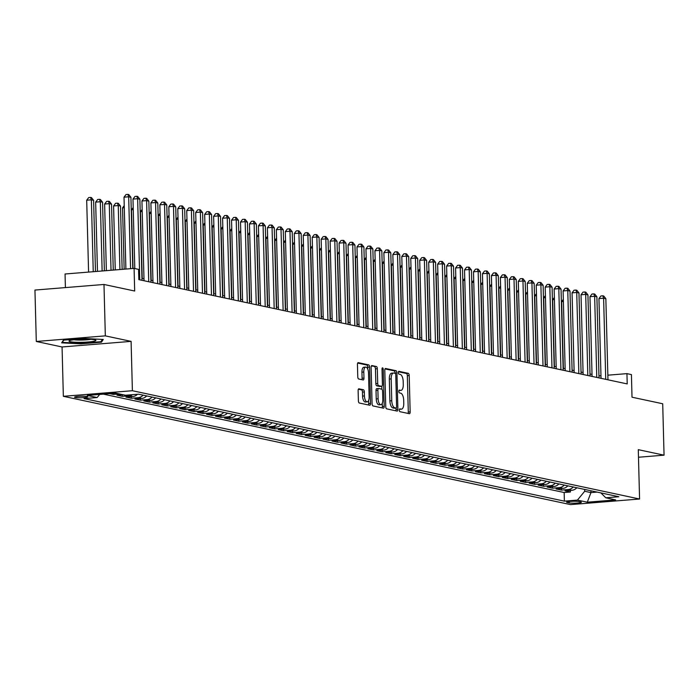 <?xml version="1.0" encoding="UTF-8"?>
<svg xmlns="http://www.w3.org/2000/svg" width="699" height="699" viewBox="0 0 699 699"><rect width="100%" height="100%" fill="white"/><g stroke="black" fill="none" stroke-linecap="round" stroke-linejoin="round"><path stroke-width="1.05" d="M399.33 410.156A1.424 0.612 85.4 0 0 399.985 411.702L409.334 413.694A2.036 0.865 85.4 0 0 409.439 413.703A2.036 0.865 85.4 0 0 410.156 411.86L409.203 375.538A2.036 0.865 85.4 0 0 408.277 373.327L398.928 371.335A1.424 0.612 85.4 0 0 398.849 371.326A1.424 0.612 85.4 0 0 398.351 372.611A1.424 0.612 85.4 0 0 398.998 374.157L400.212 374.419A6.501 2.779 85.4 0 1 403.192 381.479L403.271 384.502A6.501 2.779 85.4 0 1 400.981 390.383A6.501 2.779 85.4 0 1 400.632 390.357L399.417 390.103A1.424 0.612 85.4 0 0 399.339 390.094A1.424 0.612 85.4 0 0 398.841 391.388A1.424 0.612 85.4 0 0 399.496 392.925L400.702 393.188A6.501 2.779 85.4 0 1 403.69 400.247L403.769 403.271A6.501 2.779 85.4 0 1 401.479 409.151A6.501 2.779 85.4 0 1 401.121 409.133L399.907 408.871A1.424 0.612 85.4 0 0 399.837 408.871A1.424 0.612 85.4 0 0 399.33 410.156M75.186 397.469A6.623 0.76 178.5 0 0 82.639 397.687A6.623 0.76 178.5 0 0 87.777 396.814A6.623 0.76 178.5 0 0 87.13 396.499A6.623 0.76 178.5 0 0 79.677 396.281A6.623 0.76 178.5 0 0 74.531 397.154A6.623 0.76 178.5 0 0 75.186 397.469M358.954 388.784A2.036 0.865 85.4 0 0 358.84 388.784A2.036 0.865 85.4 0 0 358.124 390.619L358.395 400.807A2.036 0.865 85.4 0 0 359.33 403.017L369.701 405.237A2.036 0.865 85.4 0 0 369.815 405.237A2.036 0.865 85.4 0 0 370.531 403.402L369.579 367.071A2.036 0.865 85.4 0 0 368.644 364.869L358.272 362.65A2.036 0.865 85.4 0 0 358.159 362.641A2.036 0.865 85.4 0 0 357.442 364.485L357.766 376.796A2.036 0.865 85.4 0 0 358.701 378.998L363.139 379.95A2.036 0.865 85.4 0 0 363.253 379.959A2.036 0.865 85.4 0 0 363.969 378.115L363.803 372.008A5.435 2.324 85.4 0 1 365.717 367.097A5.435 2.324 85.4 0 1 368.513 373.013L369.142 396.936A5.435 2.324 85.4 0 1 367.228 401.846A5.435 2.324 85.4 0 1 364.432 395.931L364.328 391.947A2.036 0.865 85.4 0 0 363.393 389.736L358.736 388.81M638.484 457.242L664.05 455.171L662.704 403.76L632.01 397.207L631.424 374.594L626.942 373.633L627.213 383.917L138.839 279.635L138.568 269.36L134.086 268.399L65.051 273.999L65.409 287.595M105.331 335.87L36.296 341.47L62.062 346.966L131.097 341.374L105.331 335.87L103.985 284.467L134.68 291.02L134.086 268.399M131.097 341.374L132.391 390.724L639.576 499.016L570.541 504.608L63.347 396.316L132.391 390.724M664.05 455.171L638.283 449.667L639.576 499.016M385.752 406.652A2.036 0.865 85.4 0 0 386.678 408.854L397.058 411.073A2.036 0.865 85.4 0 0 397.172 411.082A2.036 0.865 85.4 0 0 397.888 409.247L396.936 372.917A2.036 0.865 85.4 0 0 396.001 370.706L385.621 368.495A2.036 0.865 85.4 0 0 385.516 368.487A2.036 0.865 85.4 0 0 384.799 370.321L385.752 406.652M383.384 408.155L373.004 405.936A2.036 0.865 85.4 0 1 372.069 403.734L371.117 367.403A2.036 0.865 85.4 0 1 371.833 365.568A2.036 0.865 85.4 0 1 371.947 365.568L376.385 366.521A2.036 0.865 85.4 0 1 377.32 368.723L377.705 383.463A2.036 0.865 85.4 0 0 378.64 385.665L381.584 386.294A2.036 0.865 85.4 0 0 381.698 386.302A2.036 0.865 85.4 0 0 382.414 384.467L382.012 369.124A1.424 0.612 85.4 0 1 382.51 367.84A1.424 0.612 85.4 0 1 383.244 369.387L384.205 406.32A2.036 0.865 85.4 0 1 383.498 408.164A2.036 0.865 85.4 0 1 383.384 408.155M36.296 341.47L34.95 290.059L103.985 284.467M109.621 393.624L113.395 394.428L113.36 393.319M122.998 394.708L116.978 395.197L122.351 396.342L122.316 394.76M132.443 394.673A8.283 7.427 102.1 0 1 129.166 395.791L132.749 396.551L125.934 397.111L131.316 398.255L131.272 396.674M143.094 395.153A8.283 7.427 102.1 0 1 138.122 397.705L141.714 398.465L134.898 399.015L140.272 400.169L140.237 398.587M152.059 397.067A8.283 7.427 102.1 0 1 147.087 399.618L150.669 400.378L143.863 400.929L149.237 402.082L149.193 400.501M161.015 398.98A8.283 7.427 102.1 0 1 156.043 401.532L159.634 402.292L152.819 402.842L158.201 403.996L158.157 402.414M169.979 400.894A8.283 7.427 102.1 0 1 165.008 403.445L168.59 404.205L161.784 404.756L167.157 405.909L167.113 404.328M178.935 402.799A8.283 7.427 102.1 0 1 173.972 405.359L177.555 406.119L170.739 406.669L176.122 407.823L176.078 406.241M187.9 404.712A8.283 7.427 102.1 0 1 182.928 407.272L186.511 408.033L179.704 408.583L185.078 409.736L185.043 408.155M196.865 406.626A8.283 7.427 102.1 0 1 191.893 409.186L195.475 409.946L188.669 410.496L194.042 411.65L193.999 410.068M205.821 408.539A8.283 7.427 102.1 0 1 200.849 411.099L204.44 411.86L197.625 412.41L202.998 413.563L202.963 411.982M214.785 410.453A8.283 7.427 102.1 0 1 209.814 413.013L213.396 413.773L206.589 414.324L211.963 415.477L211.919 413.895M223.741 412.366A8.283 7.427 102.1 0 1 218.77 414.926L222.361 415.687L215.545 416.237L220.928 417.39L220.884 415.809M232.706 414.28A8.283 7.427 102.1 0 1 227.734 416.84L231.317 417.6L224.51 418.151L229.884 419.304L229.84 417.722M241.671 416.193A8.283 7.427 102.1 0 1 236.699 418.753L240.281 419.514L233.466 420.064L238.848 421.217L238.805 419.636M250.626 418.107A8.283 7.427 102.1 0 1 245.655 420.658L249.237 421.427L242.431 421.978L247.804 423.131L247.769 421.549M259.591 420.02A8.283 7.427 102.1 0 1 254.619 422.572L258.202 423.341L251.395 423.891L256.769 425.044L256.725 423.463M268.547 421.934A8.283 7.427 102.1 0 1 263.575 424.485L267.167 425.254L260.351 425.805L265.725 426.958L265.69 425.376M277.512 423.847A8.283 7.427 102.1 0 1 272.54 426.399L276.122 427.168L269.316 427.718L274.69 428.871L274.646 427.29M286.468 425.761A8.283 7.427 102.1 0 1 281.505 428.312L285.087 429.081L278.272 429.632L283.654 430.785L283.611 429.203M295.432 427.674A8.283 7.427 102.1 0 1 290.461 430.226L294.043 430.995L287.237 431.545L292.61 432.698L292.566 431.117M304.397 429.588A8.283 7.427 102.1 0 1 299.425 432.139L303.008 432.908L296.193 433.459L301.575 434.612L301.531 433.031M313.353 431.501A8.283 7.427 102.1 0 1 308.381 434.053L311.964 434.822L305.157 435.372L310.531 436.526L310.496 434.944M322.318 433.415A8.283 7.427 102.1 0 1 317.346 435.966L320.928 436.735L314.122 437.286L319.495 438.439L319.452 436.858M331.274 435.328A8.283 7.427 102.1 0 1 326.302 437.88L329.893 438.649L323.078 439.199L328.46 440.344L328.416 438.771M340.238 437.242A8.283 7.427 102.1 0 1 335.267 439.793L338.849 440.562L332.042 441.113L337.416 442.257L337.372 440.685M349.194 439.155A8.283 7.427 102.1 0 1 344.231 441.707L347.814 442.476L340.998 443.026L346.381 444.171L346.337 442.598M358.159 441.069A8.283 7.427 102.1 0 1 353.187 443.62L356.77 444.389L349.963 444.94L355.337 446.084L355.302 444.512M367.124 442.983A8.283 7.427 102.1 0 1 362.152 445.534L365.734 446.303L358.919 446.853L364.301 447.998L364.258 446.425M376.079 444.896A8.283 7.427 102.1 0 1 371.108 447.447L374.699 448.216L367.884 448.767L373.257 449.911L373.222 448.339M385.044 446.81A8.283 7.427 102.1 0 1 380.073 449.361L383.655 450.13L376.848 450.68L382.222 451.825L382.178 450.243M394 448.723A8.283 7.427 102.1 0 1 389.028 451.274L392.62 452.043L385.804 452.594L391.187 453.738L391.143 452.157M402.965 450.637A8.283 7.427 102.1 0 1 397.993 453.188L401.576 453.957L394.769 454.507L400.143 455.652L400.099 454.07M411.921 452.55A8.283 7.427 102.1 0 1 406.958 455.101L410.54 455.87L403.725 456.421L409.107 457.565L409.064 455.984M420.885 454.464A8.283 7.427 102.1 0 1 415.914 457.015L419.496 457.784L412.69 458.334L418.063 459.479L418.028 457.897M429.85 456.377A8.283 7.427 102.1 0 1 424.878 458.928L428.461 459.697L421.654 460.248L427.028 461.392L426.984 459.811M438.806 458.291A8.283 7.427 102.1 0 1 433.834 460.842L437.425 461.611L430.61 462.161L435.984 463.306L435.949 461.724M447.771 460.204A8.283 7.427 102.1 0 1 442.799 462.755L446.381 463.524L439.575 464.075L444.948 465.219L444.905 463.638M456.727 462.118A8.283 7.427 102.1 0 1 451.755 464.669L455.346 465.438L448.531 465.988L453.913 467.133L453.869 465.551M465.691 464.031A8.283 7.427 102.1 0 1 460.72 466.583L464.302 467.351L457.496 467.902L462.869 469.046L462.825 467.465M474.647 465.945A8.283 7.427 102.1 0 1 469.684 468.496L473.267 469.265L466.451 469.815L471.834 470.96L471.79 469.379M483.612 467.858A8.283 7.427 102.1 0 1 478.64 470.41L482.223 471.178L475.416 471.729L480.79 472.874L480.755 471.292M492.577 469.772A8.283 7.427 102.1 0 1 487.605 472.323L491.187 473.092L484.381 473.642L489.754 474.787L489.711 473.206M501.533 471.685A8.283 7.427 102.1 0 1 496.561 474.237L500.152 475.005L493.337 475.556L498.71 476.701L498.675 475.119M510.497 473.599A8.283 7.427 102.1 0 1 505.526 476.15L509.108 476.919L502.301 477.469L507.675 478.614L507.631 477.033M519.453 475.512A8.283 7.427 102.1 0 1 514.481 478.064L518.073 478.832L511.257 479.383L516.64 480.528L516.596 478.946M528.418 477.426A8.283 7.427 102.1 0 1 523.446 479.977L527.029 480.746L520.222 481.296L525.596 482.441L525.552 480.86M537.382 479.339A8.283 7.427 102.1 0 1 532.411 481.891L535.993 482.651L529.178 483.21L534.56 484.355L534.517 482.773M546.338 481.253A8.283 7.427 102.1 0 1 541.367 483.804L544.949 484.564L538.143 485.123L543.516 486.268L543.481 484.687M555.303 483.166A8.283 7.427 102.1 0 1 550.331 485.718L553.914 486.478L547.107 487.037L552.481 488.182L552.437 486.6M564.259 485.08A8.283 7.427 102.1 0 1 559.287 487.631L562.878 488.391L556.063 488.951L561.446 490.095L568.252 489.545A8.283 7.427 -77.9 0 0 573.224 486.993M561.402 488.514L561.446 490.095M580.782 501.961L578.807 501.541A6.422 0.734 178.5 0 0 571.59 501.323A6.422 0.734 178.5 0 0 566.609 502.179A6.422 0.734 178.5 0 0 567.239 502.476L569.213 502.896A6.422 0.734 178.5 0 0 576.43 503.114A6.422 0.734 178.5 0 0 581.411 502.258A6.422 0.734 178.5 0 0 580.782 501.961M99.686 394.428L97.135 397.539L84.072 398.596L564.381 501.148L577.435 500.091L584.687 491.266L584.635 489.431M97.135 397.539L87.27 395.433L115.632 393.135L125.488 395.241L138.551 394.184L618.86 496.736L605.797 497.793L615.653 499.899L587.3 502.197L577.435 500.091M103.365 394.131L564.154 492.515L570.401 492.009L565.028 490.864L571.834 490.305A8.283 7.427 -77.9 0 0 576.806 487.753M559.287 487.631L552.481 488.182M550.331 485.718L543.516 486.268M541.367 483.804L534.56 484.355M532.411 481.891L525.596 482.441M523.446 479.977L516.64 480.528M514.481 478.064L507.675 478.614M505.526 476.15L498.71 476.701M496.561 474.237L489.754 474.787M487.605 472.323L480.79 472.874M478.64 470.41L471.834 470.96M469.684 468.496L462.869 469.046M460.72 466.583L453.913 467.133M451.755 464.669L444.948 465.219M442.799 462.755L435.984 463.306M433.834 460.842L427.028 461.392M424.878 458.928L418.063 459.479M415.914 457.015L409.107 457.565M406.958 455.101L400.143 455.652M397.993 453.188L391.187 453.738M389.028 451.274L382.222 451.825M380.073 449.361L373.257 449.911M371.108 447.447L364.301 447.998M362.152 445.534L355.337 446.084M353.187 443.62L346.381 444.171M344.231 441.707L337.416 442.257M335.267 439.793L328.46 440.344M326.302 437.88L319.495 438.439M317.346 435.966L310.531 436.526M308.381 434.053L301.575 434.612M299.425 432.139L292.61 432.698M290.461 430.226L283.654 430.785M281.505 428.312L274.69 428.871M272.54 426.399L265.725 426.958M263.575 424.485L256.769 425.044M254.619 422.572L247.804 423.131M245.655 420.658L238.848 421.217M236.699 418.753L229.884 419.304M227.734 416.84L220.928 417.39M218.77 414.926L211.963 415.477M209.814 413.013L202.998 413.563M200.849 411.099L194.042 411.65M191.893 409.186L185.078 409.736M182.928 407.272L176.122 407.823M173.972 405.359L167.157 405.909M165.008 403.445L158.201 403.996M156.043 401.532L149.237 402.082M147.087 399.618L140.272 400.169M138.122 397.705L131.316 398.255M129.166 395.791L122.351 396.342M119.407 393.939L113.395 394.428M584.687 491.266L590.961 492.603L597.156 492.096M590.908 490.768L590.961 492.603L587.3 502.197M62.062 346.966L63.347 396.316M592.018 374.428L590 373.991M583.062 372.515L581.044 372.078M574.097 370.601L572.079 370.164M565.141 368.688L563.123 368.251M556.177 366.774L554.158 366.337M547.221 364.861L545.194 364.424M538.256 362.947L536.238 362.51M529.292 361.034L527.273 360.597M520.336 359.12L518.317 358.683M511.371 357.206L509.353 356.77M502.415 355.293L500.388 354.856M493.45 353.379L491.432 352.943M484.494 351.466L482.467 351.029M475.53 349.552L473.511 349.116M466.565 347.639L464.547 347.202M457.609 345.725L455.591 345.289M448.644 343.812L446.626 343.384M439.688 341.898L437.661 341.47M430.724 339.985L428.705 339.557M421.759 338.071L419.741 337.643M412.803 336.158L410.785 335.73M403.839 334.244L401.82 333.816M394.883 332.331L392.864 331.903M385.918 330.417L383.9 329.989M376.962 328.504L374.935 328.076M367.997 326.59L365.979 326.162M359.033 324.677L357.014 324.249M350.077 322.763L348.058 322.335M341.112 320.85L339.094 320.422M332.156 318.936L330.138 318.508M323.191 317.023L321.173 316.595M314.235 315.109L312.208 314.681M305.271 313.196L303.252 312.768M296.306 311.282L294.288 310.854M287.35 309.369L285.332 308.941M278.385 307.455L276.367 307.027M269.43 305.542L267.402 305.113M260.465 303.628L258.447 303.2M251.509 301.715L249.482 301.286M242.544 299.801L240.526 299.373M233.58 297.888L231.561 297.459M224.624 295.974L222.605 295.546M215.659 294.061L213.641 293.632M206.703 292.147L204.676 291.719M197.738 290.234L195.72 289.805M188.774 288.32L186.755 287.892M179.818 286.407L177.799 285.978M170.853 284.493L168.835 284.065M161.897 282.579L159.879 282.151M152.932 280.666L150.914 280.238M143.977 278.752L141.949 278.324M626.942 373.633L607.859 375.18M600.965 375.739L598.964 375.905M570.358 490.427L570.401 492.009M564.154 492.515L564.381 501.148M600.86 492.891L605.797 497.793M562.878 488.391A8.283 7.427 -77.9 0 0 567.841 485.84M553.914 486.478A8.283 7.427 -77.9 0 0 558.885 483.926M544.949 484.564A8.283 7.427 -77.9 0 0 549.921 482.013M535.993 482.651A8.283 7.427 -77.9 0 0 540.965 480.099M527.029 480.746A8.283 7.427 -77.9 0 0 532 478.186M518.073 478.832A8.283 7.427 -77.9 0 0 523.044 476.272M509.108 476.919A8.283 7.427 -77.9 0 0 514.08 474.359M500.152 475.005A8.283 7.427 -77.9 0 0 505.115 472.445M491.187 473.092A8.283 7.427 -77.9 0 0 496.159 470.532M482.223 471.178A8.283 7.427 -77.9 0 0 487.194 468.618M473.267 469.265A8.283 7.427 -77.9 0 0 478.238 466.705M464.302 467.351A8.283 7.427 -77.9 0 0 469.274 464.791M455.346 465.438A8.283 7.427 -77.9 0 0 460.318 462.887M446.381 463.524A8.283 7.427 -77.9 0 0 451.353 460.973M437.425 461.611A8.283 7.427 -77.9 0 0 442.388 459.06M428.461 459.697A8.283 7.427 -77.9 0 0 433.432 457.146M419.496 457.784A8.283 7.427 -77.9 0 0 424.468 455.232M410.54 455.87A8.283 7.427 -77.9 0 0 415.512 453.319M401.576 453.957A8.283 7.427 -77.9 0 0 406.547 451.405M392.62 452.043A8.283 7.427 -77.9 0 0 397.591 449.492M383.655 450.13A8.283 7.427 -77.9 0 0 388.627 447.578M374.699 448.216A8.283 7.427 -77.9 0 0 379.662 445.665M365.734 446.303A8.283 7.427 -77.9 0 0 370.706 443.751M356.77 444.389A8.283 7.427 -77.9 0 0 361.741 441.838M347.814 442.476A8.283 7.427 -77.9 0 0 352.785 439.924M338.849 440.562A8.283 7.427 -77.9 0 0 343.821 438.011M329.893 438.649A8.283 7.427 -77.9 0 0 334.865 436.097M320.928 436.735A8.283 7.427 -77.9 0 0 325.9 434.184M311.964 434.822A8.283 7.427 -77.9 0 0 316.935 432.27M303.008 432.908A8.283 7.427 -77.9 0 0 307.979 430.357M294.043 430.995A8.283 7.427 -77.9 0 0 299.015 428.443M285.087 429.081A8.283 7.427 -77.9 0 0 290.059 426.53M276.122 427.168A8.283 7.427 -77.9 0 0 281.094 424.616M267.167 425.254A8.283 7.427 -77.9 0 0 272.129 422.703M258.202 423.341A8.283 7.427 -77.9 0 0 263.173 420.789M249.237 421.427A8.283 7.427 -77.9 0 0 254.209 418.876M240.281 419.514A8.283 7.427 -77.9 0 0 245.253 416.962M231.317 417.6A8.283 7.427 -77.9 0 0 236.288 415.049M222.361 415.687A8.283 7.427 -77.9 0 0 227.332 413.135M213.396 413.773A8.283 7.427 -77.9 0 0 218.368 411.222M204.44 411.86A8.283 7.427 -77.9 0 0 209.403 409.308M195.475 409.946A8.283 7.427 -77.9 0 0 200.447 407.395M186.511 408.033A8.283 7.427 -77.9 0 0 191.482 405.481M177.555 406.119A8.283 7.427 -77.9 0 0 182.526 403.568M168.59 404.205A8.283 7.427 -77.9 0 0 173.562 401.654M159.634 402.292A8.283 7.427 -77.9 0 0 164.606 399.741M150.669 400.378A8.283 7.427 -77.9 0 0 155.641 397.827M141.714 398.465A8.283 7.427 -77.9 0 0 146.676 395.914M132.749 396.551A8.283 7.427 -77.9 0 0 137.467 394.271M63.417 340.151L61.669 342.842L80.717 343.847L101.504 342.161L103.251 339.469L84.212 338.465L63.417 340.151M101.469 340.841L101.504 342.161M80.7 343.349L80.717 343.847M399.444 409.308A6.501 2.779 85.4 0 0 399.61 409.308A6.501 2.779 85.4 0 0 399.959 409.221M398.946 390.54A6.501 2.779 85.4 0 0 399.12 390.54A6.501 2.779 85.4 0 0 399.47 390.453M408.059 413.424A2.036 0.865 85.4 0 0 408.295 412.017L407.342 375.686A2.036 0.865 85.4 0 0 406.407 373.476L398.456 371.781M395.075 373.318L395.066 373.065A2.036 0.865 85.4 0 0 394.14 370.863L385.035 368.915M395.783 410.802A2.036 0.865 85.4 0 0 396.018 409.396L395.983 408.059M396.018 408.041A1.424 0.612 85.4 0 0 396.097 408.05A1.424 0.612 85.4 0 0 396.595 406.757L395.765 374.874A1.424 0.612 85.4 0 0 395.11 373.327L393.834 373.056A6.501 2.779 85.4 0 0 393.476 373.03A6.501 2.779 85.4 0 0 391.187 378.91L391.763 400.71A6.501 2.779 85.4 0 0 394.743 407.77L396.018 408.041L394.149 408.19A1.424 0.612 85.4 0 0 394.227 408.199A1.424 0.612 85.4 0 0 394.306 408.181M391.964 373.205A6.501 2.779 85.4 0 0 391.615 373.179A6.501 2.779 85.4 0 0 389.326 379.068L391.187 378.91M394.149 408.19L392.873 407.919A6.501 2.779 85.4 0 1 389.893 400.859L389.326 379.068M371.352 365.996L376.385 366.521M379.941 386.425A2.036 0.865 85.4 0 1 379.828 386.451A2.036 0.865 85.4 0 1 379.723 386.442L376.77 385.813A2.036 0.865 85.4 0 1 375.844 383.611L375.459 368.88A2.036 0.865 85.4 0 0 374.524 366.669M381.811 386.276L381.89 389.238M382.257 403.34L382.344 406.477L384.205 406.32M378.107 398.745A5.435 2.324 85.4 0 0 380.903 404.669A5.435 2.324 85.4 0 0 382.816 399.749L382.589 391.326A2.036 0.865 85.4 0 0 381.663 389.125L378.709 388.495A2.036 0.865 85.4 0 0 378.605 388.487A2.036 0.865 85.4 0 0 377.888 390.322L378.107 398.745L376.237 398.902A5.435 2.324 85.4 0 0 379.033 404.817L380.903 404.669M378.491 388.513L376.848 388.644A2.036 0.865 85.4 0 0 376.735 388.635A2.036 0.865 85.4 0 0 376.018 390.47L377.888 390.322M376.237 398.902L376.018 390.47M382.108 407.884A2.036 0.865 85.4 0 0 382.344 406.477M367.228 401.846L365.359 402.004A5.435 2.324 85.4 0 1 362.563 396.08L362.458 392.095A2.036 0.865 85.4 0 0 361.532 389.885L358.36 389.212M365.717 367.097L363.856 367.246A5.435 2.324 85.4 0 0 361.942 372.165L363.803 372.008M361.864 379.679A2.036 0.865 85.4 0 0 362.099 378.273L361.942 372.165M367.761 369.159L367.718 367.228A2.036 0.865 85.4 0 0 366.783 365.018L357.678 363.078M368.425 404.957A2.036 0.865 85.4 0 0 368.67 403.55L368.583 400.518M563.377 301.47L561.629 301.618L563.377 368.312M561.629 301.618L563.324 299.382M605.736 379.33L603.613 298.211L605.85 298.691L607.973 379.81M601.035 378.325L598.947 298.587L603.613 298.211L602.818 295.799L603.709 295.992L605.85 298.691M598.947 298.587L600.948 295.948L602.818 295.799M81.434 342.309A13.456 1.547 178.5 0 0 95.623 340.09A13.456 1.547 178.5 0 0 83.469 339.172A13.456 1.547 178.5 0 0 69.262 340.78A13.456 1.547 178.5 0 0 81.434 342.309M74.042 339.758A10.188 1.171 178.5 0 0 81.634 340.055A10.188 1.171 178.5 0 0 90.8 339.312M102.395 339.426L100.901 341.715L80.761 343.349L62.307 342.379L63.775 340.125M62.298 341.881L62.307 342.379M554.421 299.556L552.664 299.705L554.412 366.398M552.664 299.705L554.359 297.468M545.456 297.643L543.708 297.791L545.456 364.485M543.708 297.791L545.403 295.555M536.5 295.729L534.744 295.878L536.491 362.571M534.744 295.878L536.439 293.641M527.535 293.816L525.788 293.964L527.535 360.658M525.788 293.964L527.483 291.728M596.771 377.416L594.648 296.297L596.894 296.778L599.017 377.897M592.07 376.412L589.982 296.682L594.648 296.297L593.853 293.886L594.753 294.078L596.894 296.778M589.982 296.682L591.983 294.034L593.853 293.886M587.815 375.503L585.692 294.384L587.929 294.864L590.052 375.983M583.115 374.498L581.026 294.768L585.692 294.384L584.888 291.972L585.788 292.165L587.929 294.864M581.026 294.768L583.027 292.121L584.888 291.972M578.851 373.589L576.727 292.47L578.973 292.951L581.096 374.07M574.15 372.584L572.062 292.855L576.727 292.47L575.932 290.059L576.824 290.251L578.973 292.951M572.062 292.855L574.062 290.207L575.932 290.059M569.895 371.676L567.771 290.557L570.008 291.037L572.131 372.156M565.194 370.671L563.106 290.941L567.771 290.557L566.968 288.145L567.868 288.338L570.008 291.037M563.106 290.941L565.107 288.294L566.968 288.145M518.571 291.911L516.823 292.051L518.571 358.744M516.823 292.051L518.518 289.814M560.93 369.762L558.807 288.643L561.044 289.124L563.167 370.243M556.229 368.757L554.141 289.028L558.807 288.643L558.012 286.232L558.903 286.424L561.044 289.124M554.141 289.028L556.142 286.38L558.012 286.232M509.615 289.998L507.867 290.137L509.606 356.831M507.867 290.137L509.562 287.901M551.974 367.849L549.842 286.73L552.088 287.21L554.211 368.329M547.273 366.844L545.185 287.114L549.842 286.73L549.047 284.318L549.947 284.51L552.088 287.21M545.185 287.114L547.186 284.467L549.047 284.318M500.65 288.084L498.903 288.224L500.65 354.917M498.903 288.224L500.598 285.987M543.009 365.935L540.886 284.816L543.123 285.297L545.246 366.416M538.309 364.93L536.22 285.201L540.886 284.816L540.091 282.405L540.982 282.597L543.123 285.297M536.22 285.201L538.221 282.553L540.091 282.405M491.694 286.171L489.938 286.31L491.685 353.004M489.938 286.31L491.633 284.074M534.045 364.022L531.922 282.903L534.167 283.383L536.29 364.502M529.344 363.017L527.256 283.287L531.922 282.903L531.126 280.491L532.026 280.683L534.167 283.383M527.256 283.287L529.257 280.64L531.126 280.491M482.729 284.257L480.982 284.397L482.729 351.09M480.982 284.397L482.677 282.16M525.089 362.108L522.966 280.989L525.202 281.47L527.326 362.589M520.388 361.103L518.3 281.374L522.966 280.989L522.162 278.578L523.062 278.77L525.202 281.47M518.3 281.374L520.301 278.726L522.162 278.578M473.773 282.344L472.017 282.483L473.765 349.177M472.017 282.483L473.712 280.247M516.124 360.195L514.001 279.076L516.238 279.556L518.37 360.675M511.423 359.199L509.335 279.46L514.001 279.076L513.206 276.664L514.097 276.856L516.238 279.556M509.335 279.46L511.336 276.813L513.206 276.664M464.809 280.43L463.061 280.57L464.809 347.263M463.061 280.57L464.756 278.333M507.168 358.281L505.045 277.162L507.282 277.643L509.405 358.762M502.467 357.285L500.379 277.547L505.045 277.162L504.241 274.751L505.141 274.943L507.282 277.643M500.379 277.547L502.38 274.899L504.241 274.751M455.844 278.517L454.097 278.656L455.844 345.35M454.097 278.656L455.792 276.42M498.204 356.368L496.08 275.249L498.317 275.729L500.44 356.848M493.503 355.372L491.414 275.633L496.08 275.249L495.285 272.837L496.176 273.029L498.317 275.729M491.414 275.633L493.415 272.986L495.285 272.837M489.239 354.454L487.116 273.335L489.361 273.816L491.484 354.935M484.538 353.458L482.459 273.72L487.116 273.335L486.321 270.924L487.22 271.116L489.361 273.816M482.459 273.72L484.459 271.072L486.321 270.924M480.283 352.541L478.16 271.422L480.396 271.902L482.52 353.021M475.582 351.545L473.494 271.806L478.16 271.422L477.365 269.01L478.256 269.202L480.396 271.902M473.494 271.806L475.495 269.159L477.365 269.01M446.888 276.603L445.141 276.743L446.879 343.436M445.141 276.743L446.827 274.506M437.923 274.69L436.176 274.829L437.923 341.523M436.176 274.829L437.871 272.593M428.968 272.776L427.211 272.916L428.959 339.609M427.211 272.916L428.906 270.679M471.318 350.627L469.195 269.517L471.441 269.989L473.564 351.108M466.617 349.631L464.529 269.893L469.195 269.517L468.4 267.097L469.3 267.289L471.441 269.989M464.529 269.893L466.53 267.245L468.4 267.097M420.003 270.863L418.255 271.002L420.003 337.696M418.255 271.002L419.95 268.766M462.362 348.714L460.239 267.603L462.476 268.075L464.599 349.194M457.662 347.718L455.573 267.979L460.239 267.603L459.435 265.183L460.335 265.375L462.476 268.075M455.573 267.979L457.574 265.332L459.435 265.183M411.038 268.949L409.291 269.089L411.038 335.782M409.291 269.089L410.986 266.852M453.398 346.809L451.274 265.69L453.511 266.162L455.643 347.281M448.697 345.804L446.609 266.066L451.274 265.69L450.479 263.27L451.371 263.462L453.511 266.162M446.609 266.066L448.609 263.418L450.479 263.27M402.082 267.035L400.335 267.175L402.082 333.869M400.335 267.175L402.03 264.938M444.442 344.895L442.31 263.776L444.555 264.248L446.678 345.367M439.741 343.891L437.653 264.152L442.31 263.776L441.515 261.356L442.415 261.548L444.555 264.248M437.653 264.152L439.654 261.505L441.515 261.356M393.118 265.122L391.37 265.262L393.118 331.955M391.37 265.262L393.065 263.025M435.477 342.982L433.354 261.863L435.591 262.335L437.714 343.454M430.776 341.977L428.688 262.239L433.354 261.863L432.559 259.443L433.45 259.635L435.591 262.335M428.688 262.239L430.689 259.591L432.559 259.443M384.162 263.208L382.414 263.348L384.153 330.042M382.414 263.348L384.101 261.111M426.512 341.068L424.389 259.949L426.635 260.421L428.758 341.54M421.812 340.063L419.723 260.325L424.389 259.949L423.594 257.529L424.494 257.721L426.635 260.421M419.723 260.325L421.733 257.678L423.594 257.529M375.197 261.295L373.449 261.435L375.197 328.128M373.449 261.435L375.145 259.198M417.556 339.155L415.433 258.036L417.67 258.508L419.793 339.627M412.856 338.15L410.767 258.412L415.433 258.036L414.638 255.616L415.529 255.808L417.67 258.508M410.767 258.412L412.768 255.764L414.638 255.616M366.241 259.381L364.485 259.521L366.232 326.215M364.485 259.521L366.18 257.284M408.592 337.241L406.469 256.122L408.714 256.594L410.837 337.713M403.891 336.236L401.803 256.498L406.469 256.122L405.673 253.702L406.565 253.894L408.714 256.594M401.803 256.498L403.804 253.851L405.673 253.702M357.276 257.468L355.529 257.608L357.276 324.301M355.529 257.608L357.224 255.371M348.312 255.554L346.564 255.694L348.312 322.388M346.564 255.694L348.259 253.457M339.356 253.641L337.608 253.781L339.356 320.474M337.608 253.781L339.303 251.544M399.636 335.328L397.513 254.209L399.749 254.681L401.873 335.8M394.935 334.323L392.847 254.585L397.513 254.209L396.709 251.789L397.609 251.981L399.749 254.681M392.847 254.585L394.848 251.937L396.709 251.789M390.671 333.414L388.548 252.295L390.785 252.767L392.917 333.886M385.97 332.409L383.882 252.671L388.548 252.295L387.753 249.875L388.644 250.067L390.785 252.767M383.882 252.671L385.883 250.024L387.753 249.875M381.715 331.501L379.583 250.382L381.829 250.854L383.952 331.973M377.014 330.496L374.926 250.758L379.583 250.382L378.788 247.962L379.688 248.154L381.829 250.854M374.926 250.758L376.927 248.11L378.788 247.962M330.391 251.727L328.644 251.867L330.391 318.561M328.644 251.867L330.339 249.63M372.75 329.587L370.627 248.468L372.864 248.94L374.987 330.059M368.05 328.582L365.961 248.844L370.627 248.468L369.832 246.048L370.723 246.24L372.864 248.94M365.961 248.844L367.962 246.197L369.832 246.048M321.435 249.814L319.679 249.954L321.426 316.647M319.679 249.954L321.374 247.717M363.786 327.674L361.663 246.555L363.908 247.027L366.031 328.146M359.085 326.669L356.997 246.93L361.663 246.555L360.867 244.134L361.767 244.327L363.908 247.027M356.997 246.93L359.006 244.292L360.867 244.134M312.47 247.9L310.723 248.04L312.47 314.733M310.723 248.04L312.418 245.803M354.83 325.76L352.707 244.641L354.943 245.113L357.067 326.232M350.129 324.755L348.041 245.017L352.707 244.641L351.903 242.221L352.803 242.413L354.943 245.113M348.041 245.017L350.042 242.378L351.903 242.221M303.515 245.987L301.758 246.127L303.506 312.82M301.758 246.127L303.453 243.89M345.865 323.847L343.742 242.728L345.988 243.208L348.111 324.319M341.164 322.842L339.076 243.103L343.742 242.728L342.947 240.307L343.838 240.5L345.988 243.208M339.076 243.103L341.077 240.465L342.947 240.307M294.55 244.073L292.802 244.213L294.55 310.906M292.802 244.213L294.497 241.976M285.585 242.16L283.838 242.3L285.585 308.993M283.838 242.3L285.533 240.063M276.629 240.246L274.882 240.386L276.621 307.079M274.882 240.386L276.577 238.149M336.909 321.933L334.786 240.814L337.023 241.295L339.146 322.405M332.208 320.928L330.12 241.19L334.786 240.814L333.982 238.394L334.882 238.586L337.023 241.295M330.12 241.19L332.121 238.551L333.982 238.394M327.945 320.02L325.821 238.901L328.058 239.381L330.181 320.5M323.244 319.015L321.156 239.276L325.821 238.901L325.026 236.48L325.917 236.673L328.058 239.381M321.156 239.276L323.156 236.638L325.026 236.48M318.989 318.106L316.857 236.987L319.102 237.468L321.225 318.587M314.288 317.101L312.2 237.363L316.857 236.987L316.062 234.567L316.962 234.759L319.102 237.468M312.2 237.363L314.201 234.724L316.062 234.567M267.665 238.333L265.917 238.473L267.665 305.166M265.917 238.473L267.612 236.236M310.024 316.193L307.901 235.074L310.138 235.554L312.261 316.673M305.323 315.188L303.235 235.449L307.901 235.074L307.106 232.653L307.997 232.846L310.138 235.554M303.235 235.449L305.236 232.811L307.106 232.653M258.709 236.419L256.952 236.559L258.7 303.252M256.952 236.559L258.647 234.322M301.059 314.279L298.936 233.16L301.182 233.641L303.305 314.76M296.359 313.274L294.27 233.536L298.936 233.16L298.141 230.74L299.041 230.932L301.182 233.641M294.27 233.536L296.271 230.897L298.141 230.74M249.744 234.506L247.996 234.646L249.744 301.339M247.996 234.646L249.692 232.409M292.103 312.366L289.98 231.247L292.217 231.727L294.34 312.846M287.403 311.361L285.314 231.622L289.98 231.247L289.176 228.826L290.076 229.019L292.217 231.727M285.314 231.622L287.315 228.984L289.176 228.826M240.788 232.592L239.032 232.732L240.779 299.425M239.032 232.732L240.727 230.495M283.139 310.452L281.015 229.333L283.261 229.814L285.384 310.933M278.438 309.447L276.35 229.709L281.015 229.333L280.22 226.913L281.112 227.105L283.261 229.814M276.35 229.709L278.351 227.07L280.22 226.913M231.823 230.679L230.076 230.819L231.823 297.512M230.076 230.819L231.771 228.582M274.183 308.539L272.06 227.42L274.296 227.9L276.42 309.019M269.482 307.534L267.394 227.795L272.06 227.42L271.256 224.999L272.156 225.192L274.296 227.9M267.394 227.795L269.395 225.157L271.256 224.999M222.859 228.765L221.111 228.905L222.859 295.598M221.111 228.905L222.806 226.668M265.218 306.625L263.095 225.506L265.332 225.987L267.455 307.106M260.517 305.62L258.429 225.882L263.095 225.506L262.3 223.086L263.191 223.278L265.332 225.987M258.429 225.882L260.43 223.243L262.3 223.086M213.903 226.852L212.155 226.992L213.894 293.685M212.155 226.992L213.85 224.755M256.253 304.712L254.13 223.593L256.376 224.073L258.499 305.192M251.553 303.707L249.473 223.968L254.13 223.593L253.335 221.172L254.235 221.365L256.376 224.073M249.473 223.968L251.474 221.33L253.335 221.172M204.938 224.938L203.191 225.078L204.938 291.771M203.191 225.078L204.886 222.841M247.297 302.798L245.174 221.679L247.411 222.16L249.534 303.279M242.597 301.793L240.508 222.055L245.174 221.679L244.379 219.259L245.27 219.451L247.411 222.16M240.508 222.055L242.509 219.416L244.379 219.259M195.982 223.025L194.226 223.164L195.973 289.858M194.226 223.164L195.921 220.928M238.333 300.885L236.21 219.766L238.455 220.246L240.578 301.365M233.632 299.88L231.544 220.141L236.21 219.766L235.414 217.345L236.314 217.538L238.455 220.246M231.544 220.141L233.545 217.503L235.414 217.345M187.017 221.111L185.27 221.251L187.017 287.944M185.27 221.251L186.965 219.014M229.377 298.971L227.254 217.852L229.49 218.333L231.614 299.452M224.676 297.966L222.588 218.228L227.254 217.852L226.45 215.432L227.35 215.624L229.49 218.333M222.588 218.228L224.589 215.589L226.45 215.432M178.053 219.198L176.305 219.337L178.053 286.031M176.305 219.337L178 217.101M220.412 297.058L218.289 215.939L220.526 216.419L222.658 297.538M215.711 296.053L213.623 216.314L218.289 215.939L217.494 213.518L218.385 213.711L220.526 216.419M213.623 216.314L215.624 213.676L217.494 213.518M169.097 217.284L167.349 217.424L169.097 284.117M167.349 217.424L169.044 215.187M211.456 295.144L209.333 214.025L211.57 214.506L213.693 295.625M206.755 294.139L204.667 214.401L209.333 214.025L208.529 211.614L209.429 211.797L211.57 214.506M204.667 214.401L206.668 211.762L208.529 211.614M160.132 215.371L158.385 215.51L160.132 282.204M158.385 215.51L160.08 213.274M202.492 293.231L200.368 212.112L202.605 212.592L204.728 293.711M197.791 292.226L195.703 212.487L200.368 212.112L199.573 209.7L200.464 209.883L202.605 212.592M195.703 212.487L197.703 209.849L199.573 209.7M151.176 213.457L149.429 213.597L151.167 280.29M149.429 213.597L151.115 211.36M193.527 291.317L191.404 210.198L193.649 210.679L195.772 291.798M188.826 290.312L186.738 210.574L191.404 210.198L190.609 207.786L191.509 207.97L193.649 210.679M186.738 210.574L188.747 207.935L190.609 207.786M142.212 211.544L140.464 211.692L142.212 278.377M140.464 211.692L142.159 209.447M184.571 289.403L182.448 208.285L184.685 208.765L186.808 289.884M179.87 288.399L177.782 208.66L182.448 208.285L181.653 205.873L182.544 206.056L184.685 208.765M177.782 208.66L179.783 206.022L181.653 205.873M133.256 209.63L131.499 209.779L133.037 268.486M131.499 209.779L133.194 207.533M175.606 287.49L173.483 206.371L175.729 206.852L177.852 287.971M170.905 286.485L168.817 206.747L173.483 206.371L172.688 203.959L173.579 204.143L175.729 206.852M168.817 206.747L170.818 204.108L172.688 203.959M124.291 207.717L122.543 207.865L124.151 269.211M122.543 207.865L124.239 205.62M166.65 285.576L164.527 204.458L166.764 204.938L168.887 286.057M161.95 284.572L159.861 204.833L164.527 204.458L163.723 202.046L164.623 202.238L166.764 204.938M159.861 204.833L161.862 202.194L163.723 202.046M122.142 269.368L120.481 206.048L118.245 205.567L113.579 205.952L115.256 269.928M113.579 205.952L115.58 203.304L117.449 203.156L118.245 205.567L119.922 269.552M117.449 203.156L118.341 203.348L120.481 206.048M157.686 283.663L155.562 202.544L157.799 203.025L159.931 284.144M152.985 282.658L150.897 202.92L155.562 202.544L154.767 200.132L155.659 200.325L157.799 203.025M150.897 202.92L152.898 200.281L154.767 200.132M113.255 270.094L111.525 204.134L109.289 203.654L104.623 204.038L106.362 270.644M104.623 204.038L106.624 201.391L108.485 201.242L109.289 203.654L111.027 270.268M108.485 201.242L109.385 201.434L111.525 204.134M148.73 281.749L146.598 200.63L148.843 201.111L150.967 282.23M144.029 280.745L141.941 201.006L146.598 200.63L145.803 198.219L146.703 198.411L148.843 201.111M141.941 201.006L143.942 198.367L145.803 198.219M104.361 270.81L102.561 202.221L100.324 201.74L95.658 202.125L97.476 271.369M95.658 202.125L97.659 199.477L99.529 199.329L100.324 201.74L102.133 270.994M99.529 199.329L100.42 199.521L102.561 202.221M139.765 279.836L137.642 198.717L139.879 199.198L142.002 280.316M134.793 268.556L132.976 199.093L137.642 198.717L136.847 196.305L137.738 196.498L139.879 199.198M132.976 199.093L134.977 196.454L136.847 196.305M95.466 271.535L93.605 200.307L91.359 199.827L86.693 200.211L88.581 272.086M86.693 200.211L88.703 197.564L90.564 197.415L91.359 199.827L93.247 271.71M90.564 197.415L91.464 197.607L93.605 200.307M130.564 268.687L128.677 196.803L130.923 197.284L132.784 268.503M125.899 269.063L124.011 197.179L128.677 196.803L127.882 194.392L128.782 194.584L130.923 197.284M124.011 197.179L126.021 194.54L127.882 194.392M568.252 489.545L571.834 490.305M569.178 501.515L569.213 502.896M567.221 501.838L567.239 502.476M399.452 409.264L401.121 409.133M398.963 390.496L400.632 390.357M406.407 373.476L408.277 373.327M407.342 375.686L409.203 375.538M408.295 412.017L410.156 411.86M394.14 370.863L396.001 370.706M395.066 373.065L396.936 372.917M396.018 409.396L397.888 409.247M389.893 400.859L391.763 400.71M392.873 407.919L394.743 407.77M375.459 368.88L377.32 368.723M375.844 383.611L377.705 383.463M376.77 385.813L378.64 385.665M379.723 386.442L381.584 386.294M382.021 369.491L383.244 369.387M361.532 389.885L363.393 389.736M362.458 392.095L364.328 391.947M362.563 396.08L364.432 395.931M362.099 378.273L363.969 378.115M366.783 365.018L368.644 364.869M367.718 367.228L369.579 367.071M368.67 403.55L370.531 403.402M399.61 409.308L401.479 409.151M399.12 390.54L400.981 390.383M394.227 408.199L396.097 408.05M391.615 373.179L393.476 373.03M379.828 386.451L381.698 386.302M376.735 388.635L378.605 388.487"/></g></svg>

